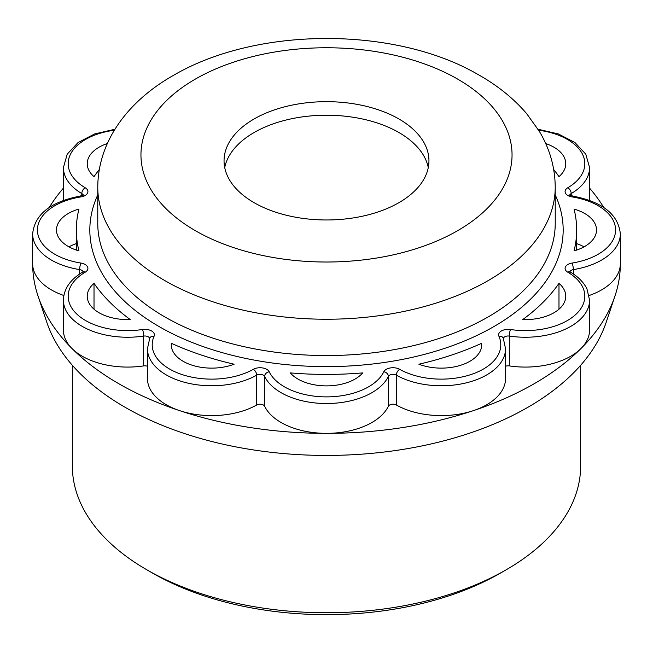 <?xml version="1.0" encoding="UTF-8"?>
<svg xmlns="http://www.w3.org/2000/svg" width="653" height="653" viewBox="0 0 653 653"><rect width="100%" height="100%" fill="white"/><g stroke="black" fill="none" stroke-linecap="round" stroke-linejoin="round"><path stroke-width="0.98" d="M580.639 365.296L580.639 466.022A254.139 146.729 180 0 1 506.206 569.775A254.139 146.729 180 0 1 146.794 569.775A254.139 146.729 180 0 1 72.361 466.022L72.361 365.296M146.794 569.775L152.41 573.016A246.197 142.142 0 0 0 500.59 573.016L506.206 569.775M224.722 167.601A102.448 59.145 180 0 1 326.5 115.222A102.448 59.145 180 0 1 428.278 167.601M538.668 130.241A59.48 34.34 180 0 1 582.435 154.067A59.48 34.34 180 0 1 567.808 187.746A9.534 5.502 0 0 0 572.061 196.904A59.48 34.34 180 0 1 615.583 229.987A59.48 34.34 180 0 1 572.061 263.069A9.534 5.502 0 0 0 567.808 272.219A59.48 34.34 180 0 1 576.852 313.432A59.48 34.34 180 0 1 510.507 329.52A9.534 5.502 0 0 0 498.908 336.222A59.48 34.34 180 0 1 471.042 374.528A59.48 34.34 180 0 1 399.652 369.304A9.534 5.502 0 0 0 383.801 371.761A59.48 34.34 180 0 1 326.5 396.885A59.48 34.34 180 0 1 269.199 371.761A9.534 5.502 0 0 0 253.348 369.304A59.48 34.34 180 0 1 181.958 374.528A59.48 34.34 180 0 1 154.092 336.222A9.534 5.502 0 0 0 142.493 329.52A59.48 34.34 180 0 1 76.148 313.432A59.48 34.34 180 0 1 85.192 272.219A4.767 2.775 -120.5 0 0 82.768 272.007C70.198 279.582 63.741 288.969 63.414 300.16L63.414 329.985A64.247 37.09 0 0 0 72.018 348.531A64.247 37.09 0 0 0 143.676 365.909A4.767 2.751 0 0 1 147.447 366.26M154.092 336.222A4.767 3.771 -156 0 0 149.741 338.172L147.447 348.678L147.447 378.503A64.247 37.09 0 0 0 179.575 410.631A293.85 169.649 180 0 1 72.018 348.531A293.85 169.649 180 0 1 37.972 295.85A293.85 169.649 180 0 1 32.65 263.706A64.247 37.09 0 0 0 63.847 295.515M114.936 129.245L94.563 133.971L78.034 142.558L67.21 154.173L63.414 167.592L63.414 197.426A64.247 37.09 0 0 0 63.61 200.324M99.297 169.535A250.172 144.435 0 0 0 94.016 176.645A40.421 23.337 180 0 1 87.233 163.707A40.421 23.337 180 0 1 107.304 143.546M78.964 209.066A250.172 144.435 0 0 0 76.328 229.987A250.172 144.435 0 0 0 78.964 250.899A40.421 23.337 180 0 1 56.476 229.987A40.421 23.337 180 0 1 78.964 209.066M94.016 283.329A250.172 144.435 0 0 0 130.241 319.554A40.421 23.337 180 0 1 87.233 296.266A40.421 23.337 180 0 1 94.016 283.329L94.016 309.204M171.364 343.29A250.172 144.435 0 0 0 234.109 364.211A40.421 23.337 180 0 1 192.619 365.362A40.421 23.337 180 0 1 171.274 344.784A40.421 23.337 180 0 1 171.364 343.29L171.364 346.278M290.275 372.896A250.172 144.435 0 0 0 362.725 372.896A40.421 23.337 180 0 1 326.5 385.882A40.421 23.337 180 0 1 290.275 372.896M418.891 364.211A250.172 144.435 0 0 0 481.636 343.29A40.421 23.337 180 0 1 481.726 344.784A40.421 23.337 180 0 1 460.381 365.362A40.421 23.337 180 0 1 418.891 364.211M522.759 319.554A250.172 144.435 0 0 0 558.984 283.329A40.421 23.337 180 0 1 565.767 296.266A40.421 23.337 180 0 1 522.759 319.554M574.036 250.899A250.172 144.435 0 0 0 576.672 229.987A250.172 144.435 0 0 0 574.036 209.066A40.421 23.337 180 0 1 596.524 229.987A40.421 23.337 180 0 1 574.036 250.899M545.696 143.546A40.421 23.337 180 0 1 565.767 163.707A40.421 23.337 180 0 1 558.984 176.645A250.172 144.435 0 0 0 553.703 169.535M589.39 200.324A64.247 37.09 0 0 0 589.586 197.426L589.586 167.592L585.79 154.173L574.966 142.566L558.437 133.971L538.064 129.245M589.153 295.515A64.247 37.09 0 0 0 620.35 263.706A293.85 169.649 180 0 1 615.028 295.85A293.85 169.649 180 0 1 580.982 348.531A64.247 37.09 0 0 0 589.586 329.985L589.586 300.16L586.957 288.928C583.733 282.333 578.15 276.692 570.232 272.007L569.685 271.583L569.849 272.26M505.553 366.26A4.767 2.751 0 0 1 509.324 365.909A64.247 37.09 0 0 0 580.982 348.531A293.85 169.649 180 0 1 473.425 410.631A64.247 37.09 0 0 0 505.553 378.503L505.553 348.678L503.259 338.172A4.767 3.771 -24 0 0 498.908 336.222M396.322 404.991A64.247 37.09 0 0 0 473.425 410.631A293.85 169.649 180 0 1 326.5 433.355A64.247 37.09 0 0 0 388.396 406.215A4.767 2.751 0 0 1 396.322 404.991L396.322 375.157A64.247 37.09 0 0 0 466.177 382.878A64.247 37.09 0 0 0 505.553 348.678M264.604 406.215A4.767 2.751 0 0 0 256.678 404.991A64.247 37.09 0 0 1 179.575 410.631A293.85 169.649 180 0 0 326.5 433.355A64.247 37.09 0 0 1 264.604 406.215L264.604 376.389A64.247 37.09 0 0 0 326.5 403.53A64.247 37.09 0 0 0 388.396 376.389A4.767 2.751 180 0 1 396.322 375.157A4.767 2.726 119.5 0 1 399.652 369.304M254.058 202.65A102.448 59.145 0 0 0 398.942 202.65A102.448 59.145 0 0 0 428.948 160.826A102.448 59.145 0 0 0 326.5 101.672A102.448 59.145 0 0 0 224.052 160.826A102.448 59.145 0 0 0 254.058 202.65M68.949 246.842A40.421 23.337 180 0 1 76.328 243.618M481.636 343.29L481.636 346.278M558.984 283.329L558.984 309.204M576.672 243.618A40.421 23.337 180 0 1 584.051 246.842M49.285 207.434A293.85 169.649 180 0 1 63.414 188.137M589.586 188.137A293.85 169.649 180 0 1 603.715 207.434M615.028 295.85L606.253 322.109A284.912 164.491 180 0 1 409.986 448.211A284.912 164.491 180 0 1 125.033 407.252A284.912 164.491 180 0 1 46.747 322.109L37.972 295.85M567.808 187.746A4.767 2.775 59.5 0 1 571.212 193.566A64.247 37.09 0 0 0 589.586 167.592M572.061 196.904A4.767 1.045 -80.9 0 1 572.82 196.088L569.685 194.823L569.849 195.492M569.922 195.035A4.767 2.751 180 0 1 571.212 193.566L571.212 195.688M572.061 263.069A4.767 1.045 80.9 0 1 573.342 269.607A64.247 37.09 0 0 0 620.35 233.872C618.342 214.429 602.499 201.834 572.82 196.088M567.808 272.219A4.767 2.775 -59.5 0 1 570.232 272.007M569.922 271.803A4.767 2.751 180 0 1 573.342 269.607L573.342 273.974M510.507 329.52A4.767 0.971 98.5 0 0 509.324 336.075A64.247 37.09 0 0 0 589.586 300.16M503.39 338.474A4.767 2.751 180 0 1 509.324 336.075L509.324 365.909M383.801 371.761A4.767 3.747 25.7 0 1 388.396 376.389L388.396 406.215M269.199 371.761A4.767 3.747 154.3 0 0 264.604 376.389A4.767 2.751 180 0 0 256.678 375.157L256.678 404.991M253.348 369.304A4.767 2.726 60.5 0 1 256.678 375.157A64.247 37.09 0 0 1 186.823 382.878A64.247 37.09 0 0 1 147.447 348.678M142.493 329.52A4.767 0.971 81.5 0 1 143.676 336.075A4.767 2.751 180 0 1 149.61 338.474M63.414 300.16A64.247 37.09 0 0 0 143.676 336.075L143.676 365.909M85.192 272.219A9.534 5.502 0 0 0 80.939 263.069A4.767 1.045 99.1 0 0 79.658 269.607A4.767 2.751 180 0 1 83.078 271.803M80.939 263.069A59.48 34.34 180 0 1 37.417 229.987A59.48 34.34 180 0 1 80.939 196.904A4.767 1.045 -99.1 0 0 80.18 196.088C50.501 201.834 34.658 214.429 32.65 233.872A64.247 37.09 0 0 0 79.658 269.607L79.658 273.974M80.939 196.904A9.534 5.502 0 0 0 85.192 187.746A4.767 2.775 120.5 0 0 81.788 193.566A4.767 2.751 180 0 1 83.078 195.035M63.414 167.592A64.247 37.09 0 0 0 81.788 193.566L81.788 195.688M85.192 187.746A59.48 34.34 180 0 1 70.565 154.067A59.48 34.34 180 0 1 114.332 130.241M97.77 194.888A236.672 136.64 0 0 0 159.152 326.606A236.672 136.64 0 0 0 444.628 348.384A236.672 136.64 0 0 0 555.23 194.888M555.23 187.191L555.23 223.497A228.73 132.053 180 0 1 414.026 345.502A228.73 132.053 180 0 1 164.768 316.876A228.73 132.053 180 0 1 97.77 223.497L97.77 187.191A228.73 132.053 0 0 0 164.768 280.561A228.73 132.053 0 0 0 414.026 309.187A228.73 132.053 0 0 0 555.23 187.191C555.058 167.388 549.777 148.802 539.386 131.424L526.759 113.769C513.519 98.277 497.055 85.07 477.376 74.14C396.102 27.067 258.776 25.916 174.286 74.891C129.898 99.729 98.007 139.571 97.77 187.191M457.704 230.64A185.558 107.133 180 0 1 195.296 230.64A185.558 107.133 180 0 1 195.296 79.135A185.558 107.133 180 0 1 457.704 79.135A185.558 107.133 180 0 1 457.704 230.64M83.151 272.26L83.315 271.583L82.768 272.007M83.151 195.492L83.315 194.823L80.18 196.088M32.65 233.872L32.65 263.706M620.35 233.872L620.35 263.706M76.328 229.987L76.328 250.075M576.672 229.987L576.672 250.075"/></g></svg>
